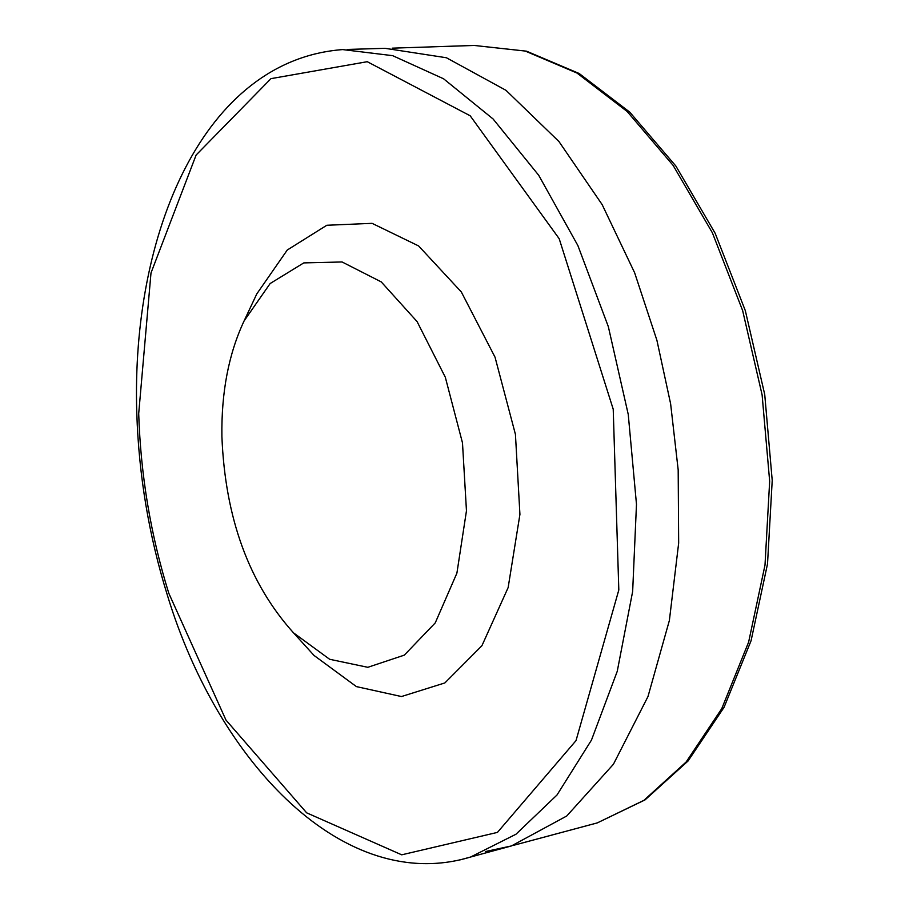 <?xml version="1.0" encoding="UTF-8"?>
<svg xmlns="http://www.w3.org/2000/svg" width="909" height="909" viewBox="0 0 909 909"><rect width="100%" height="100%" fill="white"/><g stroke="black" fill="none" stroke-linecap="round" stroke-linejoin="round"><path stroke-width="1.36" d="M485.417 851.54L511.403 845.949L566.75 815.998L613.416 764.264L647.981 696.555L669.376 620.461L678.659 543.127L678.182 469.885L670.626 403.812L656.923 340.341L634.63 272.757L602.178 204.65L558.955 141.543L505.995 90.332L446.421 57.756L385.086 48.325L347.215 49.45M221.898 436.49C221.273 392.29 228.67 353.771 244.112 320.9L270.155 283.528L303.776 262.906L342.068 261.962L381.246 281.904L417.072 321.57L445.319 377.258L462.488 442.876L466.465 510.801L456.909 573.125L435.252 622.881L404.323 655.128L367.827 667.308L329.66 659.286L293.505 632.834C248.998 583.396 225.137 517.948 221.898 436.49M254.781 298.197L256.77 293.937L287.267 250.02L326.82 225.262L372.076 223.341L418.617 245.941L461.329 291.971L495.041 357.203L515.437 434.4L519.925 514.392L508.142 587.589L481.929 645.697L444.865 682.932L401.46 696.544L356.408 686.602L314.025 655.446L303.538 643.89M586.771 825.713L597.304 822.895L643.913 800.34L686.136 761.992L721.746 708.656L748.63 642.095L765.003 565.068L769.662 481.225L762.106 394.87L742.642 310.583L712.383 232.795L673.137 165.427L627.176 111.512L577.033 73.072L525.254 51.052L474.18 45.45L392.245 48.166M460.09 859.869L470.544 857.039L515.971 834.235L557.001 795L591.464 740.096L617.256 671.285L632.653 591.441L636.482 504.336L628.255 414.47L608.337 326.661L577.885 245.566L538.707 175.278L493.098 118.988L443.581 78.788L392.665 55.665L342.67 49.586C203.48 60.051 131.055 233.42 136.782 412.993C138.77 475.259 148.94 535.901 167.29 594.929C218.728 764.424 345.284 894.99 470.544 857.039L511.403 845.949M168.801 593.27L225.977 720.076L306.663 812.839L401.71 854.824L497.45 832.394L576.022 740.608L618.813 589.964L613.223 409.232L559.194 238.726L470.18 115.784L367.259 61.698L270.962 78.651L196.128 155.019L150.996 272.973L138.702 413.595C140.645 475.089 150.678 534.981 168.801 593.27M512.733 845.54L597.304 822.895L645.06 799.875L688.045 761.015L724.041 707.35L751.073 640.731L767.514 563.91L772.218 480.441L764.73 394.529L745.335 310.685L715.156 233.272L675.91 166.097L629.778 112.159L579.169 73.493L526.493 51.177L474.18 45.45M293.505 632.834L314.025 655.446M244.112 320.9L256.77 293.937"/></g></svg>
